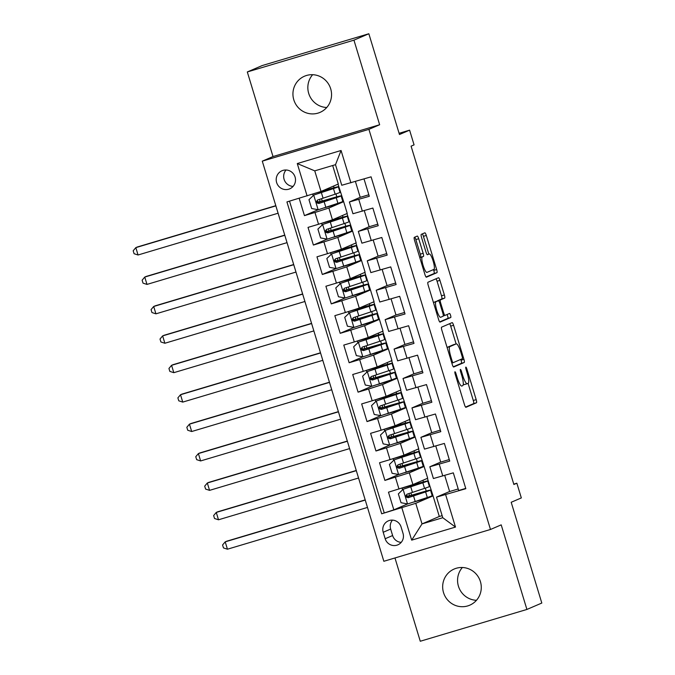 <?xml version="1.0" encoding="UTF-8"?>
<svg xmlns="http://www.w3.org/2000/svg" width="675" height="675" viewBox="0 0 675 675"><rect width="100%" height="100%" fill="white"/><g stroke="black" fill="none" stroke-linecap="round" stroke-linejoin="round"><path stroke-width="1.01" d="M454.95 371.782A2.109 0.447 73.4 0 0 455.153 373.975L464.476 404.663A3.021 0.633 73.4 0 0 465.919 407.303A3.021 0.633 73.4 0 0 465.936 407.295L476.474 402.773A3.021 0.633 73.4 0 0 476.179 399.634L466.855 368.947A2.109 0.447 73.4 0 0 465.843 367.099A2.109 0.447 73.4 0 0 466.037 369.301L467.243 373.267A9.661 2.025 73.4 0 1 468.18 383.316L467.303 383.695A9.661 2.025 73.4 0 1 467.252 383.712A9.661 2.025 73.4 0 1 462.62 375.258L461.413 371.284A2.109 0.447 73.4 0 0 460.401 369.436A2.109 0.447 73.4 0 0 460.595 371.638L461.801 375.612A9.661 2.025 73.4 0 1 462.738 385.653L461.86 386.032A9.661 2.025 73.4 0 1 461.81 386.049A9.661 2.025 73.4 0 1 457.178 377.595L455.971 373.621A2.109 0.447 73.4 0 0 454.958 371.773A2.109 0.447 73.4 0 0 454.95 371.782M293.802 99.807A19.685 19.246 -113.3 0 0 320.017 112.387A19.685 19.246 -113.3 0 0 330.691 88.805A19.685 19.246 -113.3 0 0 304.476 76.216A19.685 19.246 -113.3 0 0 293.802 99.807M326.751 107.502A19.685 19.246 66.7 0 1 308.703 93.395A19.685 19.246 66.7 0 1 312.652 74.697M443.526 592.599A19.685 19.246 -113.3 0 0 469.741 605.188A19.685 19.246 -113.3 0 0 480.414 581.605A19.685 19.246 -113.3 0 0 454.199 569.017A19.685 19.246 -113.3 0 0 443.526 592.599M476.474 600.303A19.685 19.246 66.7 0 1 458.426 586.195A19.685 19.246 66.7 0 1 462.375 567.498M276.632 182.545A9.847 9.619 -113.3 0 0 289.744 188.831A9.847 9.619 -113.3 0 0 295.076 177.044A9.847 9.619 -113.3 0 0 281.973 170.75A9.847 9.619 -113.3 0 0 276.632 182.545M286.057 169.99A9.847 9.619 -113.3 0 0 293.102 186.393M418.719 238.714A3.021 0.633 73.4 0 0 417.268 236.073A3.021 0.633 73.4 0 0 417.26 236.073L414.298 237.347A3.021 0.633 73.4 0 0 414.593 240.486L424.946 274.565A3.021 0.633 73.4 0 0 426.398 277.206A3.021 0.633 73.4 0 0 426.414 277.197L436.944 272.675A3.021 0.633 73.4 0 0 436.649 269.536L426.296 235.457A3.021 0.633 73.4 0 0 424.853 232.816A3.021 0.633 73.4 0 0 424.837 232.816L421.267 234.352A3.021 0.633 73.4 0 0 421.554 237.49L425.993 252.079A3.021 0.633 73.4 0 0 427.435 254.72L429.224 253.952A8.075 1.696 73.4 0 1 429.258 253.935A8.075 1.696 73.4 0 1 433.164 261.098A8.075 1.696 73.4 0 1 433.915 269.401L426.98 272.379A8.075 1.696 73.4 0 1 426.946 272.396A8.075 1.696 73.4 0 1 423.039 265.233A8.075 1.696 73.4 0 1 422.288 256.93L423.444 256.433A3.021 0.633 73.4 0 0 423.149 253.294L418.719 238.714L415.842 239.574A3.021 0.633 73.4 0 0 414.754 237.153M394.968 557.963L420.272 641.25L526.905 609.449L541.814 603.045L511.194 502.276L521.328 497.922L516.864 483.207L513.877 484.49L411.083 146.154L414.07 144.872L409.598 130.157L399.094 133.296M353.945 40.154L247.312 71.955L273.012 156.541L379.645 124.74L353.945 40.154L368.845 33.75L399.465 134.519L409.598 130.157M379.645 124.74L368.913 129.355L490.48 529.478L383.847 561.279L262.28 161.156L368.913 129.355M526.905 609.449L501.204 524.863L490.48 529.478M441.593 327.156A3.021 0.633 73.4 0 0 441.88 330.294L452.233 364.373A3.021 0.633 73.4 0 0 453.684 367.014L464.231 362.483A3.021 0.633 73.4 0 0 463.936 359.345L453.583 325.266A3.021 0.633 73.4 0 0 452.14 322.625A3.021 0.633 73.4 0 0 452.123 322.633L441.593 327.156M438.59 319.469L428.237 285.39A3.021 0.633 73.4 0 1 427.95 282.251L438.48 277.729A3.021 0.633 73.4 0 0 438.48 277.729A3.021 0.633 73.4 0 1 439.94 280.361L444.369 294.941A3.021 0.633 73.4 0 1 444.665 298.088L440.395 299.919A3.021 0.633 73.4 0 0 440.682 303.058L443.627 312.736A3.021 0.633 73.4 0 0 445.07 315.377A3.021 0.633 73.4 0 0 445.087 315.368L449.533 313.462A2.109 0.447 73.4 0 0 449.533 313.462A2.109 0.447 73.4 0 1 450.562 315.326A2.109 0.447 73.4 0 1 450.765 317.503L440.058 322.102A3.021 0.633 73.4 0 0 440.058 322.102A3.021 0.633 73.4 0 1 438.59 319.469M247.312 71.955L262.212 65.551L368.845 33.75M299.177 198.281L304.45 215.629L318.203 209.714M318.541 224.26L332.454 219.797L347.237 213.443L343.659 201.673L328.877 208.027L314.963 212.49L318.541 224.26L308.019 227.399L313.386 245.05L327.147 239.136M327.476 253.682L341.39 249.218L356.181 242.865L352.603 231.095L337.821 237.448L323.907 241.912L327.476 253.682L316.963 256.821L322.321 274.472L336.082 268.557M336.42 283.103L350.333 278.64L365.116 272.287L361.538 260.516L346.756 266.87L332.843 271.333L336.42 283.103L325.898 286.242L331.265 303.893L345.018 297.979M345.355 312.525L359.269 308.062L374.051 301.708L370.482 289.938L355.691 296.291L341.778 300.755L345.355 312.525L334.842 315.664L340.2 333.315L353.962 327.4M354.299 341.947L368.212 337.483L382.995 331.13L379.418 319.359L364.635 325.713L350.722 330.176L354.299 341.947L343.777 345.085L349.144 362.737L362.897 356.822M363.234 371.368L377.148 366.905L391.93 360.551L388.361 348.781L373.57 355.134L359.657 359.598L363.234 371.368L352.713 374.507L358.079 392.158L371.841 386.243M372.17 400.79L386.083 396.326L400.874 389.973L397.297 378.202L382.514 384.556L368.601 389.019L372.17 400.79L361.657 403.92L367.014 421.58L380.776 415.665M381.113 430.211L395.027 425.748L409.809 419.386L406.232 407.624L391.449 413.977L377.536 418.441L381.113 430.211L370.592 433.342L375.958 450.993L389.711 445.087M390.049 459.624L403.962 455.161L418.745 448.807L415.176 437.046L400.385 443.399L386.471 447.862L390.049 459.624L379.536 462.763L384.893 480.414L409.328 472.821L424.111 466.467L427.688 478.229L412.906 484.583L388.471 492.185L393.837 509.836L381.679 513.793L415.758 503.314L433.055 495.88L439.307 516.476L422.018 523.91L442.766 517.717L436.514 497.129L465.826 488.7L371.081 176.833L341.761 185.262L335.5 164.675L314.752 170.859L321.013 191.455L338.302 184.022L332.674 165.51M398.655 474.508L384.893 480.414M465.733 488.396L458.679 490.497L453.313 472.846L433.409 478.533L429.832 466.771L449.736 461.076L444.378 443.424L424.474 449.111L420.896 437.349L431.73 432.658L426.845 416.568M420.896 437.349L440.8 431.654L435.434 414.003L415.53 419.698L411.952 407.928L422.795 403.237M411.952 407.928L431.865 402.241L426.499 384.581L406.595 390.277L403.017 378.506L413.851 373.815M403.017 378.506L422.921 372.819L417.563 355.16L397.651 360.855L394.082 349.085L404.916 344.393M394.082 349.085L413.986 343.398L408.62 325.747L388.716 331.433L385.138 319.663L395.972 314.972M385.138 319.663L405.042 313.976L399.684 296.325L379.78 302.012L376.203 290.242L387.037 285.55L382.151 269.468M376.203 290.242L396.107 284.555L390.741 266.903L370.837 272.59L367.259 260.82L378.101 256.129M367.259 260.82L387.172 255.133L381.805 237.482L361.901 243.169L358.324 231.398L369.157 226.707M358.324 231.398L378.228 225.712L372.87 208.06L352.957 213.747L349.388 201.977L360.222 197.286M403.034 533.41L401.068 526.939A9.534 9.323 -113.3 0 0 388.37 520.847A9.534 9.323 -113.3 0 0 383.206 532.271L385.172 538.743A9.534 9.323 -113.3 0 0 397.87 544.835A9.534 9.323 -113.3 0 0 403.034 533.41M321.013 191.455L286.926 201.935L381.679 513.793M307.1 195.919L297.27 163.553L341.069 150.491L350.907 182.849M445.652 494.716L455.49 527.074L411.683 540.143L401.853 507.777M440.665 462.08L429.832 466.771M349.388 201.977L369.293 196.29L364.019 178.943M386.471 447.862L375.958 450.993M377.536 418.441L367.014 421.58M368.601 389.019L358.079 392.158M359.657 359.598L349.144 362.737M350.722 330.176L340.2 333.315M341.778 300.755L331.265 303.893M332.843 271.333L322.321 274.472M323.907 241.912L313.386 245.05M314.963 212.49L304.45 215.629M289.524 201.158L384.176 512.722M415.758 503.314L422.018 523.91L411.683 540.143M449.609 491.501L436.514 497.129M273.012 156.541L262.28 161.156M516.864 483.207L513.768 484.135M439.307 516.476L442.133 515.633M343.659 201.673L338.023 184.14M352.603 231.095L346.958 213.562M361.538 260.516L355.902 242.983M370.482 289.938L364.837 272.405M379.418 319.359L373.781 301.826M388.361 348.781L382.717 331.248M397.297 378.202L391.652 360.669M406.232 407.624L400.596 390.091M415.176 437.046L409.531 419.512M424.111 466.467L418.475 448.934M433.055 495.88L427.41 478.347M432.759 495.973L428.288 497.888L413.691 502.09M411.607 495.231L410.923 492.969M428.288 497.888L428.093 497.247M426.212 491.037L425.326 488.126M423.436 481.916L422.938 480.271M407.59 503.93L393.837 509.836M458.215 488.97L449.618 491.535L444.724 475.411M423.824 466.552L419.352 468.467L419.158 467.826M417.268 461.616L416.391 458.705M414.501 452.495L414.003 450.849M419.352 468.467L404.755 472.669M402.671 465.809L401.979 463.548M449.272 459.548L440.682 462.113L435.78 445.989M440.336 430.127L431.738 432.692M414.889 437.13L410.417 439.054L395.812 443.247M393.736 436.388L393.044 434.126M410.417 439.054L410.223 438.404M408.333 432.194L407.447 429.292M405.557 423.073L405.059 421.428M431.392 400.705L422.803 403.27L417.901 387.146M405.945 407.708L401.473 409.632L386.876 413.826M384.792 406.966L384.109 404.705M401.473 409.632L401.279 408.991M399.389 402.773L398.512 399.87M396.622 393.652L396.124 392.006M422.457 371.284L413.859 373.849L408.966 357.725M397.01 378.287L392.538 380.211L377.941 384.404M375.857 377.544L375.165 375.283M392.538 380.211L392.344 379.569M390.454 373.351L389.568 370.448M387.686 364.23L387.18 362.593M413.522 341.862L404.924 344.427L400.03 328.303M388.066 348.865L383.594 350.789L368.997 354.983M366.913 348.123L366.23 345.862M383.594 350.789L383.4 350.148M381.518 343.929L380.632 341.027M378.743 334.808L378.245 333.172M404.578 312.441L395.989 315.006L391.087 298.882M379.131 319.444L374.659 321.368L360.062 325.561M357.978 318.701L357.286 316.44M374.659 321.368L374.465 320.726M372.575 314.508L371.689 311.605M369.807 305.387L369.309 303.75M395.643 283.019L387.045 285.584M370.195 290.022L365.723 291.946L351.118 296.139M349.034 289.28L348.351 287.018M365.723 291.946L365.529 291.305M363.639 285.086L362.753 282.184M360.863 275.974L360.366 274.328M386.699 253.597L378.11 256.163L373.207 240.047M361.252 260.601L356.78 262.524L342.183 266.718M340.099 259.858L339.415 257.597M356.78 262.524L356.586 261.883M354.696 255.673L353.818 252.762M351.928 246.552L351.43 244.907M377.764 224.184L369.166 226.741L364.272 210.625M352.316 231.179L347.844 233.103L333.248 237.296M331.163 230.437L330.472 228.175M347.844 233.103L347.65 232.462M345.76 226.252L344.874 223.341M342.993 217.131L342.487 215.485M368.828 194.763L360.231 197.319L355.421 181.507M343.373 201.766L338.901 203.681L324.304 207.875M322.22 201.023L321.536 198.762M338.901 203.681L338.707 203.04M336.825 196.83L335.939 193.919M334.049 187.709L333.551 186.064M442.766 517.717L455.49 527.074M297.27 163.553L314.752 170.859M341.069 150.491L335.5 164.675M392.47 520.113A9.534 9.323 -113.3 0 0 390.656 529.065L392.622 535.537A9.534 9.323 -113.3 0 0 401.22 542.362M463.295 383.948A9.661 2.025 73.4 0 0 464.375 384.573A9.661 2.025 73.4 0 0 464.417 384.556L467.21 383.721M465.564 407.076L473.588 403.625A3.021 0.633 73.4 0 0 473.293 400.486L468.087 383.349M456.106 343.921L450.706 326.126A3.021 0.633 73.4 0 0 449.618 323.705M453.322 366.795L461.346 363.344A3.021 0.633 73.4 0 0 461.059 360.205L460.806 359.387M452.09 360.847A2.109 0.447 73.4 0 0 453.102 362.694A2.109 0.447 73.4 0 0 453.111 362.694L462.358 358.72A2.109 0.447 73.4 0 0 462.156 356.518L460.882 352.333A9.661 2.025 73.4 0 0 456.249 343.879A9.661 2.025 73.4 0 0 456.199 343.896L449.879 346.613A9.661 2.025 73.4 0 0 450.816 356.662L452.09 360.847L451.237 361.1M453.414 344.731A9.661 2.025 73.4 0 0 453.364 344.739A9.661 2.025 73.4 0 0 453.322 344.756L456.199 343.896M447.086 347.431L453.322 344.756M437.358 301.084A3.021 0.633 73.4 0 1 437.51 300.78L441.779 298.941A3.021 0.633 73.4 0 0 441.492 295.802L437.062 281.222A3.021 0.633 73.4 0 0 435.974 278.8M439.678 321.891L447.879 318.364A2.109 0.447 73.4 0 0 447.837 316.752A2.109 0.447 73.4 0 0 446.977 314.558M435.957 301.826A8.075 1.696 73.4 0 0 436.717 310.129A8.075 1.696 73.4 0 0 440.615 317.292A8.075 1.696 73.4 0 0 440.657 317.275L443.095 316.229A3.021 0.633 73.4 0 0 442.808 313.082L439.864 303.413A3.021 0.633 73.4 0 0 438.421 300.772A3.021 0.633 73.4 0 0 438.404 300.772L433.46 302.569M435.552 301.624A3.021 0.633 73.4 0 0 435.535 301.632A3.021 0.633 73.4 0 0 435.518 301.632L438.404 300.772L435.535 301.632M433.443 302.527L435.518 301.632M419.799 257.622L420.559 257.293A3.021 0.633 73.4 0 0 420.272 254.154L415.842 239.574M428.811 254.07L423.419 236.317A3.021 0.633 73.4 0 0 422.331 233.896M426.035 276.978L434.059 273.527A3.021 0.633 73.4 0 0 433.772 270.388L433.519 269.57M409.075 493.552L409.328 495.686L408.62 496.007L412.872 494.859A23.532 0.565 -16.9 0 1 430.481 490.075A23.532 0.565 -16.9 0 1 425.613 491.923L427.317 497.517A23.532 0.565 -16.9 0 0 432.177 495.669L430.481 490.075M409.582 487.105L409.269 486.084A19.533 0.464 -16.9 0 1 423.883 482.119A19.533 0.464 -16.9 0 1 419.842 483.654L403.22 489.232L398.351 493.898L401.034 502.723L407.692 503.947L427.317 497.517M403.22 489.232L422.845 482.802A23.532 0.565 -16.9 0 0 427.705 480.963A23.532 0.565 -16.9 0 0 410.105 485.738L406.291 486.81M409.269 486.084L402.578 487.966M412.349 496.226L412.037 495.205L406.949 496.673M427.705 480.963L429.401 486.548A23.532 0.565 163.1 0 1 424.541 488.396L406.949 494.227M412.037 495.205A19.533 0.464 163.1 0 1 426.651 491.24A19.533 0.464 163.1 0 1 422.618 492.775L409.084 497.306L406.637 495.222M407.16 494.151C405.194 496.024 405.557 497.205 408.232 497.678L425.613 491.923M365.251 500.082L225.205 541.848L227.441 549.205L367.487 507.431M227.441 549.205L223.467 547.923L222.573 544.978L225.205 541.848L226.699 541.207L365.192 499.897M400.14 464.13L400.385 466.273L399.676 466.594L403.937 465.438A23.532 0.565 -16.9 0 1 421.538 460.662A23.532 0.565 -16.9 0 1 416.677 462.502L418.373 468.096A23.532 0.565 -16.9 0 0 423.233 466.248L421.538 460.662M400.638 457.684L400.326 456.663A19.533 0.464 -16.9 0 1 414.939 452.697A19.533 0.464 -16.9 0 1 410.906 454.233L394.284 459.81L389.416 464.476L392.099 473.302L398.756 474.525L418.373 468.096M394.284 459.81L413.902 453.381A23.532 0.565 -16.9 0 0 418.77 451.541A23.532 0.565 -16.9 0 0 401.161 456.317L397.347 457.388M400.326 456.663L393.635 458.544M403.414 466.805L403.102 465.784L398.014 467.252M418.77 451.541L420.466 457.127A23.532 0.565 163.1 0 1 415.606 458.975L398.014 464.805M403.102 465.784A19.533 0.464 163.1 0 1 417.715 461.818A19.533 0.464 163.1 0 1 413.674 463.354L400.148 467.885L397.702 465.801M398.216 464.729C396.259 466.602 396.613 467.783 399.288 468.256L416.677 462.502M356.316 470.661L216.27 512.426L218.497 519.784L358.543 478.018M218.497 519.784L214.532 518.501L213.637 515.557L216.27 512.426L217.755 511.785L356.257 470.483M391.196 434.708L391.449 436.852L390.741 437.172L394.993 436.016A23.532 0.565 -16.9 0 1 412.602 431.241A23.532 0.565 -16.9 0 1 407.734 433.08L409.438 438.674A23.532 0.565 -16.9 0 0 414.298 436.826L412.602 431.241M391.702 428.271L391.39 427.241A19.533 0.464 -16.9 0 1 406.004 423.276A19.533 0.464 -16.9 0 1 401.971 424.811L385.349 430.388L380.472 435.054L383.155 443.88L389.812 445.103L409.438 438.674M385.349 430.388L404.966 423.959A23.532 0.565 -16.9 0 0 409.826 422.12A23.532 0.565 -16.9 0 0 392.226 426.895L388.412 427.967M391.39 427.241L384.699 429.123M394.47 437.392L394.158 436.362L389.07 437.83M409.826 422.12L411.531 427.705A23.532 0.565 163.1 0 1 406.662 429.553L389.078 435.383M394.158 436.362A19.533 0.464 163.1 0 1 408.772 432.397A19.533 0.464 163.1 0 1 404.738 433.932L391.213 438.472L388.758 436.379M389.281 435.307C387.315 437.189 387.678 438.362 390.352 438.834L407.734 433.08M347.372 441.239L207.326 483.005L209.562 490.362L349.608 448.597M209.562 490.362L205.597 489.08L204.702 486.135L207.326 483.005L208.82 482.363L347.321 441.062M382.261 405.287L382.506 407.43L381.797 407.751L386.058 406.595A23.532 0.565 -16.9 0 1 403.658 401.819A23.532 0.565 -16.9 0 1 398.798 403.667L400.494 409.252A23.532 0.565 -16.9 0 0 405.363 407.405L403.658 401.819M382.759 398.849L382.455 397.82A19.533 0.464 -16.9 0 1 397.069 393.863A19.533 0.464 -16.9 0 1 393.027 395.39L376.405 400.975L371.537 405.633L374.22 414.458L380.877 415.682L400.494 409.252M376.405 400.975L396.031 394.546A23.532 0.565 -16.9 0 0 400.891 392.698A23.532 0.565 -16.9 0 0 383.282 397.474L379.468 398.545M382.455 397.82L375.756 399.701M385.535 407.97L385.223 406.941L380.135 408.409M400.891 392.698L402.587 398.284A23.532 0.565 163.1 0 1 397.727 400.132L380.135 405.962M385.223 406.941A19.533 0.464 163.1 0 1 399.836 402.983A19.533 0.464 163.1 0 1 395.803 404.511L382.269 409.05L379.823 406.957M380.337 405.886C378.38 407.767 378.734 408.94 381.409 409.413L398.798 403.667M338.437 411.817L198.391 453.583L200.627 460.941L340.673 419.175M200.627 460.941L196.653 459.658L195.758 456.713L198.391 453.583L199.876 452.942L338.377 411.64M373.326 375.865L373.57 378.008L372.862 378.329L377.114 377.173A23.532 0.565 -16.9 0 1 394.723 372.398A23.532 0.565 -16.9 0 1 389.863 374.245L391.559 379.831A23.532 0.565 -16.9 0 0 396.419 377.983L394.723 372.398M373.823 369.427L373.511 368.407A19.533 0.464 -16.9 0 1 388.125 364.441A19.533 0.464 -16.9 0 1 384.092 365.968L367.47 371.554L362.602 376.211L365.276 385.037L371.933 386.26L391.559 379.831M367.47 371.554L387.087 365.124A23.532 0.565 -16.9 0 0 391.956 363.277A23.532 0.565 -16.9 0 0 374.347 368.052L370.533 369.124M373.511 368.407L366.82 370.28M376.591 378.548L376.287 377.527L371.199 378.987M391.956 363.277L393.652 368.862A23.532 0.565 163.1 0 1 388.783 370.71L371.199 376.54M376.287 377.527A19.533 0.464 163.1 0 1 390.901 373.562A19.533 0.464 163.1 0 1 386.859 375.089L373.334 379.628L370.879 377.536M371.402 376.464C369.444 378.346 369.799 379.519 372.473 379.991L389.863 374.245M329.493 382.396L189.447 424.162L191.683 431.519L331.729 389.753M191.683 431.519L187.718 430.237L186.823 427.292L189.447 424.162L190.941 423.52L329.442 382.219M364.382 346.452L364.635 348.587L363.918 348.907L368.179 347.752A23.532 0.565 -16.9 0 1 385.788 342.976A23.532 0.565 -16.9 0 1 380.919 344.824L382.615 350.409A23.532 0.565 -16.9 0 0 387.484 348.562L385.788 342.976M364.888 340.006L364.576 338.985A19.533 0.464 -16.9 0 1 379.19 335.019A19.533 0.464 -16.9 0 1 375.148 336.547L358.526 342.132L353.658 346.79L356.341 355.615L362.998 356.839L382.615 350.409M358.526 342.132L378.152 335.703A23.532 0.565 -16.9 0 0 383.012 333.855A23.532 0.565 -16.9 0 0 365.411 338.631L361.598 339.711M364.576 338.985L357.885 340.858M367.656 349.127L367.343 348.106L362.256 349.566M383.012 333.855L384.708 339.449A23.532 0.565 163.1 0 1 379.848 341.288L362.256 347.119M367.343 348.106A19.533 0.464 163.1 0 1 381.957 344.14A19.533 0.464 163.1 0 1 377.924 345.668L364.39 350.207L361.943 348.114M362.467 347.043C360.501 348.924 360.855 350.097 363.538 350.57L380.919 344.824M320.558 352.974L180.512 394.74L182.748 402.098L322.793 360.332M182.748 402.098L178.774 400.815L177.879 397.87L180.512 394.74L182.005 394.099L320.498 352.797M355.447 317.031L355.691 319.165L354.983 319.486L359.243 318.33A23.532 0.565 -16.9 0 1 376.844 313.554A23.532 0.565 -16.9 0 1 371.984 315.402L373.68 320.988A23.532 0.565 -16.9 0 0 378.54 319.148L376.844 313.554M355.944 310.584L355.632 309.563A19.533 0.464 -16.9 0 1 370.246 305.598A19.533 0.464 -16.9 0 1 366.213 307.125L349.591 312.711L344.723 317.368L347.406 326.194L354.063 327.417L373.68 320.988M349.591 312.711L369.208 306.281A23.532 0.565 -16.9 0 0 374.077 304.433A23.532 0.565 -16.9 0 0 356.468 309.209L352.654 310.289M355.632 309.563L348.941 311.437M358.72 319.705L358.408 318.684L353.32 320.144M374.077 304.433L375.773 310.027A23.532 0.565 163.1 0 1 370.913 311.867L353.32 317.697M358.408 318.684A19.533 0.464 163.1 0 1 373.022 314.719A19.533 0.464 163.1 0 1 368.98 316.246L355.455 320.785L353.008 318.693M353.523 317.621C351.565 319.503 351.92 320.676 354.594 321.157L371.984 315.402M311.614 323.553L171.577 365.318L173.804 372.676L313.85 330.91M173.804 372.676L169.838 371.393L168.944 368.457L171.577 365.318L173.062 364.677L311.563 323.376M346.503 287.609L346.756 289.744L346.047 290.064L350.3 288.908A23.532 0.565 -16.9 0 1 367.909 284.133A23.532 0.565 -16.9 0 1 363.04 285.981L364.745 291.566A23.532 0.565 -16.9 0 0 369.605 289.727L367.909 284.133M347.009 281.163L346.697 280.142A19.533 0.464 -16.9 0 1 361.311 276.176A19.533 0.464 -16.9 0 1 357.269 277.712L340.656 283.289L335.779 287.947L338.462 296.772L345.119 297.996L364.745 291.566M340.656 283.289L360.273 276.86A23.532 0.565 -16.9 0 0 365.133 275.012A23.532 0.565 -16.9 0 0 347.532 279.788L343.718 280.868M346.697 280.142L340.006 282.015M349.777 290.284L349.464 289.263L344.377 290.723M365.133 275.012L366.837 280.606A23.532 0.565 163.1 0 1 361.969 282.445L344.377 288.276M349.464 289.263A19.533 0.464 163.1 0 1 364.078 285.297A19.533 0.464 163.1 0 1 360.045 286.824L346.52 291.364L344.064 289.271M344.587 288.2C342.622 290.081 342.984 291.254 345.659 291.735L363.04 285.981M302.678 294.131L162.633 335.897L164.869 343.254L304.914 301.489M164.869 343.254L160.895 341.972L160.009 339.036L162.633 335.897L164.126 335.264L302.628 293.954M337.567 258.188L337.812 260.322L337.103 260.643L341.364 259.487A23.532 0.565 -16.9 0 1 358.965 254.711A23.532 0.565 -16.9 0 1 354.105 256.559L355.801 262.145A23.532 0.565 -16.9 0 0 360.669 260.305L358.965 254.711M338.065 251.741L337.762 250.72A19.533 0.464 -16.9 0 1 352.375 246.755A19.533 0.464 -16.9 0 1 348.334 248.29L331.712 253.868L326.843 258.525L329.527 267.351L336.184 268.574L355.801 262.145M331.712 253.868L351.337 247.438A23.532 0.565 -16.9 0 0 356.198 245.59A23.532 0.565 -16.9 0 0 338.588 250.366L334.775 251.446M337.762 250.72L331.062 252.602M340.841 260.862L340.529 259.841L335.441 261.301M356.198 245.59L357.893 251.184A23.532 0.565 163.1 0 1 353.033 253.032L335.441 258.854M340.529 259.841A19.533 0.464 163.1 0 1 355.143 255.876A19.533 0.464 163.1 0 1 351.11 257.411L337.576 261.942L335.129 259.85M335.644 258.778C333.686 260.66 334.041 261.841 336.715 262.313L354.105 256.559M293.743 264.71L153.697 306.484L155.933 313.833L295.979 272.067M155.933 313.833L151.959 312.55L151.065 309.614L153.697 306.484L155.182 305.843L293.684 264.532M328.632 228.766L328.877 230.901L328.168 231.221L332.421 230.065A23.532 0.565 -16.9 0 1 350.03 225.29A23.532 0.565 -16.9 0 1 345.17 227.137L346.866 232.732A23.532 0.565 -16.9 0 0 351.726 230.884L350.03 225.29M329.13 222.32L328.818 221.299A19.533 0.464 -16.9 0 1 343.432 217.333A19.533 0.464 -16.9 0 1 339.398 218.869L322.777 224.446L317.908 229.103L320.583 237.938L327.24 239.161L346.866 232.732M322.777 224.446L342.394 218.017A23.532 0.565 -16.9 0 0 347.262 216.169A23.532 0.565 -16.9 0 0 329.653 220.944L325.839 222.024M328.818 221.299L322.127 223.18M331.898 231.441L331.594 230.42L326.506 231.879M347.262 216.169L348.958 221.763A23.532 0.565 163.1 0 1 344.09 223.611L326.506 229.433M331.594 230.42A19.533 0.464 163.1 0 1 346.207 226.454A19.533 0.464 163.1 0 1 342.166 227.99L328.641 232.521L326.185 230.428M326.708 229.357C324.743 231.238 325.105 232.419 327.78 232.892L345.17 227.137M284.799 235.297L144.754 277.062L146.99 284.411L287.035 242.646M146.99 284.411L143.024 283.137L142.13 280.192L144.754 277.062L146.247 276.421L284.749 235.111M319.688 199.344L319.942 201.479L319.224 201.8L323.485 200.644A23.532 0.565 -16.9 0 1 341.094 195.868A23.532 0.565 -16.9 0 1 336.226 197.716L337.922 203.31A23.532 0.565 -16.9 0 0 342.79 201.462L341.094 195.868M320.195 192.898L319.882 191.877A19.533 0.464 -16.9 0 1 334.496 187.912A19.533 0.464 -16.9 0 1 330.455 189.447L313.833 195.024L308.964 199.69L311.648 208.516L318.305 209.739L337.922 203.31M313.833 195.024L333.458 188.595A23.532 0.565 -16.9 0 0 338.318 186.747A23.532 0.565 -16.9 0 0 321.123 191.405M319.882 191.877L317.579 192.552M322.962 202.019L322.65 200.998L317.562 202.466M338.318 186.747L340.014 192.341A23.532 0.565 163.1 0 1 335.154 194.189L317.562 200.011M322.65 200.998A19.533 0.464 163.1 0 1 337.264 197.032A19.533 0.464 163.1 0 1 333.231 198.568L319.697 203.099L317.25 201.007M317.773 199.943C315.807 201.817 316.162 202.998 318.845 203.47L336.226 197.716M275.864 205.875L135.818 247.641L138.054 254.99L278.1 213.224M138.054 254.99L134.08 253.716L133.186 250.771L135.818 247.641L137.312 246.999L275.805 205.689M328.877 208.027L332.454 219.797M337.821 237.448L341.39 249.218M346.756 266.87L350.333 278.64M355.691 296.291L359.269 308.062M364.635 325.713L368.212 337.483M373.57 355.134L377.148 366.905M382.514 384.556L386.083 396.326M391.449 413.977L395.027 425.748M400.385 443.399L403.962 455.161M409.328 472.821L412.906 484.583M439.222 464.214L442.792 475.985M358.771 199.429L362.348 211.199M367.706 228.85L371.284 240.621M376.65 258.272L380.227 270.042M385.585 287.693L389.163 299.455M394.529 317.115L398.098 328.877M403.464 346.537L407.042 358.298M412.408 375.95L415.977 387.72M421.343 405.371L424.921 417.142M430.279 434.793L433.856 446.563M395.415 477.284L398.993 489.046M392.622 535.537L385.172 538.743M390.656 529.065L383.206 532.271M456.325 377.848L457.178 377.595M460.561 371.537L461.413 371.284M461.767 375.511L462.62 375.258M466.003 369.2L466.855 368.947M473.293 400.486L476.179 399.634M473.588 403.625L476.474 402.773M455.119 373.874L455.971 373.621M450.706 326.126L453.583 325.266M461.059 360.205L463.936 359.345M461.346 363.344L464.231 362.483M451.837 363.074L453.094 362.694L451.837 363.074M447.095 347.448L449.879 346.613M449.963 356.915L450.816 356.662M437.062 281.222L439.94 280.361M441.492 295.802L444.369 294.941M441.779 298.941L444.665 298.088M437.51 300.78L440.395 299.919M439.838 303.311L440.682 303.058M442.775 312.989L443.627 312.736M443.256 315.917L445.061 315.377L443.256 315.917M447.879 318.364L450.765 317.503M420.272 254.154L423.149 253.294M420.559 257.293L423.444 256.433M419.816 257.673L422.288 256.93M423.419 236.317L426.296 235.457M433.772 270.388L436.649 269.536M434.059 273.527L436.944 272.675M409.328 495.686L406.806 496.446M403.102 489.35L407.523 503.913M422.845 482.802L424.541 488.396M413.547 495.99L415.243 501.576M410.771 486.869L412.467 492.455M409.084 497.306L408.232 497.678M400.385 466.273L397.87 467.024M394.166 459.928L398.587 474.491M413.902 453.381L415.606 458.975M404.603 466.568L406.299 472.154M401.836 457.447L403.532 463.033M400.148 467.885L399.288 468.256M391.449 436.852L388.927 437.602M385.223 430.507L389.652 445.07M404.966 423.959L406.662 429.553M395.668 437.147L397.364 442.733M392.892 428.026L394.597 433.62M391.213 438.472L390.352 438.834M382.506 407.43L379.991 408.181M376.287 401.085L380.708 415.648M396.031 394.546L397.727 400.132M386.724 407.725L388.429 413.319M383.957 398.604L385.653 404.198M382.269 409.05L381.409 409.413M373.57 378.008L371.048 378.759M367.343 371.663L371.773 386.227M387.087 365.124L388.783 370.71M377.789 378.304L379.485 383.898M375.022 369.183L376.718 374.777M373.334 379.628L372.473 379.991M364.635 348.587L362.112 349.338M358.408 342.25L362.829 356.813M378.152 335.703L379.848 341.288M368.854 348.882L370.55 354.476M366.078 339.761L367.774 345.355M364.39 350.207L363.538 350.57M355.691 319.165L353.177 319.916M349.473 312.829L353.894 327.392M369.208 306.281L370.913 311.867M359.91 319.461L361.606 325.055M357.142 310.34L358.838 315.934M355.455 320.785L354.594 321.157M346.756 289.744L344.233 290.495M340.529 283.407L344.959 297.97M360.273 276.86L361.969 282.445M350.975 290.039L352.671 295.633M348.199 280.918L349.903 286.512M346.52 291.364L345.659 291.735M337.812 260.322L335.298 261.073M331.594 253.986L336.015 268.549M351.337 247.438L353.033 253.032M342.031 260.618L343.735 266.212M339.263 251.505L340.959 257.091M337.576 261.942L336.715 262.313M328.877 230.901L326.354 231.652M322.65 224.564L327.08 239.127M342.394 218.017L344.09 223.611M333.096 231.204L334.792 236.79M330.328 222.083L332.024 227.669M328.641 232.521L327.78 232.892M319.942 201.479L317.419 202.23M313.715 195.143L318.136 209.706M333.458 188.595L335.154 194.189M324.16 201.783L325.856 207.368M321.384 192.662L323.08 198.248M319.697 203.099L318.845 203.47M464.375 384.573L467.252 383.712M453.364 344.739L456.249 343.879M402.038 488.126L402.57 489.864M393.103 458.705L393.626 460.443M384.168 429.283L384.691 431.021M375.224 399.862L375.756 401.6M366.289 370.448L366.812 372.178M357.345 341.027L357.877 342.757M348.41 311.605L348.933 313.335M339.474 282.184L339.998 283.913M330.531 252.762L331.062 254.492M321.595 223.341L322.118 225.07M312.711 194.113L313.183 195.649"/></g></svg>
